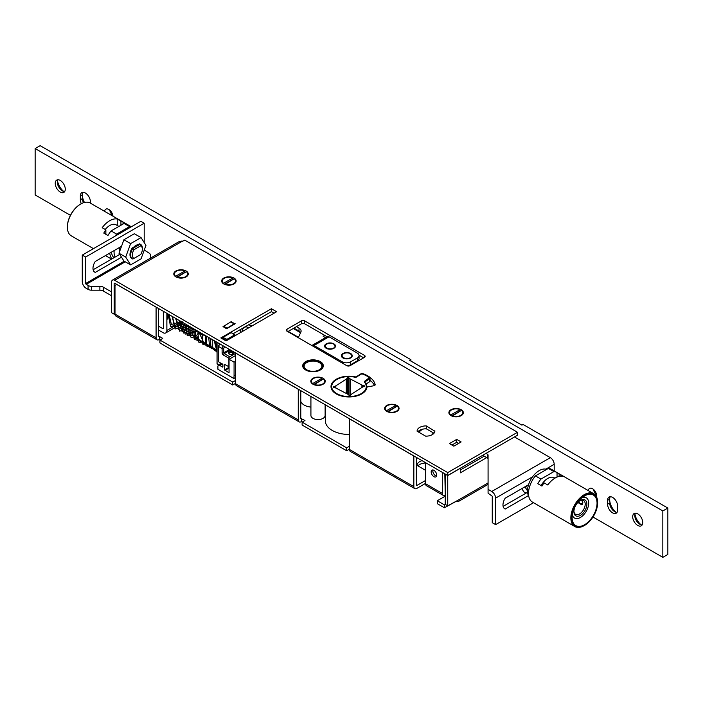 <?xml version="1.0" encoding="UTF-8"?>
<svg xmlns="http://www.w3.org/2000/svg" width="703" height="703" viewBox="0 0 703 703"><rect width="100%" height="100%" fill="white"/><g stroke="black" fill="none" stroke-linecap="round" stroke-linejoin="round"><path stroke-width="1.05" d="M70.432 215.32L35.15 194.951L35.15 148.561L40.168 145.662L410.921 359.716L410.921 361.07M410.921 359.716L409.752 360.393L521.89 425.139L523.067 424.463L667.85 508.049L667.85 554.439L662.832 557.338L592.981 517.013M300.585 332.739L293.248 328.503M596.601 494.815A5.914 3.418 60 0 1 593.473 489.393M112.875 215.54A5.914 3.418 60 0 1 109.738 210.118M634.958 514.139A11.248 6.494 -120 0 0 641.11 524.79M57.497 180.75A11.248 6.494 -120 0 0 63.648 191.392M83.016 192.332A7.1 4.104 -120 0 0 82.436 194.705L82.436 195.188A11.248 6.494 -120 0 0 84.448 202.455M610.266 496.74A7.1 4.104 -120 0 0 609.686 499.112L609.686 499.596A11.248 6.494 -120 0 0 616.004 512.223M35.15 148.561L662.832 510.949L667.85 508.049M662.832 510.949L662.832 557.338M60.256 192.051A7.1 4.104 60 0 1 55.616 185.794A7.1 4.104 60 0 1 56.706 180.1A7.1 4.104 60 0 1 60.256 180.451A7.1 4.104 60 0 1 64.896 186.708A7.1 4.104 60 0 1 63.806 192.402A7.1 4.104 60 0 1 60.256 192.051M637.718 525.449A7.1 4.104 60 0 1 633.078 519.192A7.1 4.104 60 0 1 634.168 513.498A7.1 4.104 60 0 1 637.718 513.849A7.1 4.104 60 0 1 642.357 520.106A7.1 4.104 60 0 1 641.268 525.8A7.1 4.104 60 0 1 637.718 525.449M607.594 500.316A7.1 4.104 60 0 1 609.062 497.065A7.1 4.104 60 0 1 614.536 498.972A7.1 4.104 60 0 1 617.638 506.116L617.638 509.983A7.1 4.104 60 0 1 616.162 513.234A7.1 4.104 60 0 1 610.696 511.336A7.1 4.104 60 0 1 607.594 504.183L607.594 500.316L609.686 499.112M81.284 203.694A7.1 4.104 60 0 1 80.344 199.784L80.344 195.917A7.1 4.104 60 0 1 81.812 192.666A7.1 4.104 60 0 1 87.286 194.564A7.1 4.104 60 0 1 90.388 201.717L90.388 203.141M298.467 337.308L288.23 331.403M588.367 490.641A5.914 3.418 60 0 1 589.571 488.427A5.914 3.418 60 0 1 592.532 488.726A5.914 3.418 60 0 1 596.601 497.03M104.633 211.366A5.914 3.418 60 0 1 105.837 209.151A5.914 3.418 60 0 1 108.798 209.441A5.914 3.418 60 0 1 112.955 216.173M180.32 241.885L181.945 240.944L182.692 241.384M57.91 179.775A7.1 4.104 -120 0 0 57.33 182.147A7.1 4.104 -120 0 0 62.347 190.838L62.347 190.838A7.1 4.104 -120 0 0 64.694 191.524M635.371 513.164A7.1 4.104 -120 0 0 634.791 515.536A7.1 4.104 -120 0 0 639.818 524.236L639.818 524.236A7.1 4.104 -120 0 0 642.164 524.921M607.594 504.183L609.686 502.979A7.1 4.104 -120 0 0 614.703 511.679A7.1 4.104 -120 0 0 617.049 512.355M80.344 199.784L82.436 198.571A7.1 4.104 -120 0 0 83.49 202.736M114.993 313.714L114.15 314.197L111.645 312.747L111.645 282.017A4.262 2.461 -120 0 1 112.524 280.066A4.262 2.461 -120 0 1 114.659 280.277L447.741 472.583L517.54 432.283L184.792 240.171L180.768 242.104A4.262 2.461 -120 0 0 178.641 241.894L112.524 280.066M158.597 330.094L163.026 332.66A5.448 3.146 -120 0 0 165.75 332.923A5.448 3.146 -120 0 0 166.875 330.436L166.875 320.014L168.755 314.408M444.393 504.859L445.236 504.376L447.741 505.826L459.463 499.446A4.262 2.461 -120 0 1 458.576 501.397A4.262 2.461 -120 0 1 456.449 501.186L444.393 507.759L444.393 504.859L437.284 500.756L445.236 496.169M416.861 485.483L416.361 485.193L416.861 485.483L425.57 480.465M349.488 446.203L346.649 447.846L346.649 450.746L302.123 425.043L302.123 422.143L346.649 447.846M302.123 422.143L304.97 420.499L300.787 418.47L300.787 390.64M235.593 380.446L232.746 382.089L232.746 384.989L235.593 383.346M232.746 384.989L159.933 342.95L159.933 340.05L232.746 382.089M159.933 340.05L162.78 338.407L159.432 336.473L159.432 339.373L160.266 339.857M159.098 336.667L158.597 336.377L159.432 336.473M425.57 470.316L417.116 465.439A8.875 5.123 180 0 1 417.107 465.245A8.875 5.123 180 0 1 422.046 460.65M234.749 378.029L235.593 378.513M310.919 396.492L310.919 415.473A7.1 4.104 0 0 0 313.002 418.373A7.1 4.104 0 0 0 320.744 419.26A7.1 4.104 0 0 0 325.129 415.473L325.129 404.691M325.322 404.805L325.322 420.789A23.674 13.665 0 0 0 349.488 434.454M300.787 401.325A12.426 7.171 0 0 0 310.919 407.09M114.15 314.197L114.15 283.467L114.659 283.177L447.741 475.483L517.54 435.183L517.54 432.283M116.751 284.39L114.993 285.4L114.993 314.1A4.262 2.461 -60 0 0 115.872 316.051L156.962 339.777A4.262 2.461 120 0 0 159.098 339.567L159.432 339.373M116.663 284.434L156.163 307.141M156.962 339.777A4.262 2.461 120 0 1 156.084 337.827L156.084 307.193M158.597 336.377L158.597 308.547M349.488 449.103L346.649 450.746M414.735 488.594L350.375 451.44A4.262 2.461 -60 0 1 349.488 449.489L349.488 418.856L413.847 456.01L413.847 486.643A4.262 2.461 -60 0 0 414.735 488.594A4.262 2.461 -60 0 0 416.861 488.383L425.57 483.356M437.284 500.756L437.284 503.656L444.393 507.759M299.153 421.87L236.472 385.683A4.262 2.461 -60 0 1 235.593 383.733L235.593 353.091L298.274 389.286L298.274 419.919A4.262 2.461 -60 0 0 299.153 421.87A4.262 2.461 -60 0 0 301.288 421.659L302.457 421.949M417.977 465.931A8.875 5.123 180 0 1 425.57 463.022M416.361 485.193L416.361 457.363M442.301 472.346L442.301 493.409A4.262 2.461 120 0 0 443.189 495.36L426.449 485.694A4.262 2.461 -60 0 1 425.57 483.743L425.57 462.679M443.189 495.36A4.262 2.461 120 0 0 445.236 495.193M433.936 470.316A3.902 2.258 60 0 1 436.484 473.76A3.902 2.258 60 0 1 435.886 476.889A3.902 2.258 60 0 1 433.936 476.696A3.902 2.258 60 0 1 431.387 473.251A3.902 2.258 60 0 1 431.985 470.122A3.902 2.258 60 0 1 433.936 470.316M445.236 492.293L444.814 473.796M486.704 457.627L460.298 472.873L460.298 468.33L447.741 475.58L447.741 505.826M484.191 456.185L460.298 469.973M445.315 474.086L445.236 504.376M447.741 475.58L445.236 474.13M436.537 476.08A3.902 2.258 60 0 1 435.605 475.729A3.902 2.258 -120 0 1 433.004 469.964M301.622 421.466L301.622 418.566M306.728 362.563A8.875 5.123 0 0 0 304.127 366.193A8.875 5.123 0 0 0 309.601 370.92A8.875 5.123 0 0 0 319.276 369.813A8.875 5.123 180 0 0 321.877 366.193A8.875 5.123 180 0 0 316.403 361.456A8.875 5.123 180 0 0 306.728 362.563M306.227 362.273A9.587 5.536 180 0 1 319.777 362.273A9.587 5.536 180 0 1 319.777 370.103A9.587 5.536 180 0 1 306.227 370.103A9.587 5.536 180 0 1 306.227 362.273L305.884 362.467A10.062 5.809 180 0 1 305.893 362.467A10.062 5.809 180 0 0 302.94 366.579A10.062 5.809 180 0 0 303.002 367.23M319.944 362.37A10.062 5.809 180 0 1 320.12 362.467A10.062 5.809 180 0 1 323.064 366.579A10.062 5.809 180 0 1 323.002 367.23M246.182 326.64L245.224 327.044A7.1 4.104 0 0 0 242.298 330.357A7.1 4.104 0 0 0 242.535 331.403M482.689 455.316L487.381 458.022L487.381 454.156A2.364 1.371 180 0 1 488.075 455.122L488.075 489.35L491.757 491.476L550.344 457.653L514.491 436.95M488.075 458.989A2.364 1.371 0 0 0 487.381 458.022M488.075 489.35L488.075 493.216L492.258 496.213L492.258 522.689L495.606 524.623L533.533 502.724M350.639 361.825L357.335 357.959A5.914 3.418 0 0 0 359.066 355.542A5.914 3.418 0 0 0 357.335 353.126L329.048 336.799L313.977 345.498L342.273 361.825A5.914 3.418 0 0 0 350.639 361.825L350.639 364.725A5.914 3.418 180 0 1 348.178 365.578L349.743 365.815M313.977 345.498A3.55 2.047 -120 0 0 312.202 345.314A3.55 2.047 -120 0 0 311.912 345.56M312.202 345.314L327.273 336.623A3.55 2.047 60 0 1 329.048 336.799M325.498 337.642L323.187 336.315L324.777 335.393M350.639 364.725L357.335 360.859A5.914 3.418 0 0 0 359.066 358.442L359.066 355.542M486.037 453.382L487.381 454.156M348.178 365.578A5.914 3.418 180 0 1 346.843 365.718M342.941 357.959A5.448 3.146 180 0 1 341.342 355.736A5.448 3.146 180 0 1 344.707 352.836A5.448 3.146 180 0 1 350.639 353.512A5.448 3.146 180 0 1 352.229 355.736A5.448 3.146 180 0 1 348.873 358.644A5.448 3.146 180 0 1 342.941 357.959M326.201 348.293A5.448 3.146 0 0 0 332.132 348.978A5.448 3.146 0 0 0 335.498 346.069A5.448 3.146 0 0 0 333.899 343.855A5.448 3.146 0 0 0 327.967 343.169A5.448 3.146 0 0 0 324.601 346.069A5.448 3.146 0 0 0 326.201 348.293M298.283 337.686L300.866 332.124A7.1 4.104 180 0 0 301.112 331.06A7.1 4.104 180 0 0 299.03 328.169L296.429 326.667M248.537 324.848A7.1 4.104 0 0 0 253.203 325.243M245.795 326.42L246.823 327.018L246.823 325.832M248.757 327.809A7.1 4.104 180 0 1 246.823 327.018M300.673 332.545A7.1 4.104 0 0 0 299.03 331.06L293.924 328.116M240.479 332.088A4.736 2.733 180 0 1 241.173 332.185M182.2 321.587L180.645 324.329L165.75 332.923M166.875 313.327L166.875 320.014M158.597 326.227L163.026 328.793L163.535 328.503L163.026 328.793M163.535 311.394L163.535 328.503M169.08 314.593L171.391 324.47L181.33 321.666M172.384 316.508L175.012 326.79L184.907 323.731M175.68 318.415L178.711 329.32L188.641 325.893M179.037 320.348L182.139 331.869L192.543 328.143M182.516 322.352L185.161 334.136L196.576 330.472M186.146 324.452L187.147 335.305L196.805 335.929M199.828 333.688L200.689 332.853M189.898 326.614L190.302 336.878L198.536 339.426M193.861 328.907L194.318 339.373L202.772 341.878M197.912 331.245L198.606 342.071L206.7 344.145M202.06 333.635L202.886 344.365L210.513 346.342M206.181 336.016L206.893 346.131L214.072 348.398M210.276 338.38L211.041 348.126L217.051 350.393M214.213 340.656L217.051 351.676M168.07 314.013L170.601 326.667L183.088 322.686M172.191 316.394L175.1 329.022L186.989 324.935M176.33 318.784L179.599 331.183L190.706 327.08M180.434 321.148L183.65 333.046L194.265 329.145M184.423 323.459L187.06 334.47L197.684 331.113M188.255 325.674L189.169 334.69L196.822 335.964M200.144 333.811L200.996 333.029M191.893 327.765L192.244 335.498L197.938 338.389M195.399 329.795L195.522 336.842L200.144 340.357M198.764 331.737L203.606 342.352M202.069 333.644L202.411 341.579L207.464 344.584M205.364 335.542L205.821 344.127L211.506 346.922M208.756 337.502L209.564 347.247L215.724 349.356M212.227 339.514L212.35 348.495L217.051 352.036M215.733 341.535L217.051 352.924M167.63 313.766L166.875 316.868M91.425 286.323L91.425 290.181A4.736 2.733 180 0 1 88.077 289.381L86.118 288.248A5.448 3.146 -120 0 1 82.269 281.587L82.269 255.101L85.617 257.034L85.617 283.52L88.077 285.515A4.736 2.733 0 0 0 91.425 286.323L99.888 286.323A4.736 2.733 180 0 1 103.236 287.123L111.645 291.973M150.653 258.054A4.736 2.733 180 0 1 150.389 257.166L150.389 254.978A4.736 2.733 0 0 0 149.001 253.045L144.273 250.04M150.389 254.978L150.389 257.166M91.425 290.181L99.888 290.181L99.888 286.323M111.645 295.84L103.236 290.989A4.736 2.733 0 0 0 99.888 290.181M82.269 255.101L140.855 221.278L144.203 223.211L144.203 242.579M93.139 269.75L115.064 257.087A16.573 9.57 -60 0 1 114.071 252.21A16.573 9.57 -60 0 1 114.15 250.567M114.027 257.693A16.573 9.57 -60 0 1 111.461 252.113M118.359 234.266A16.573 9.57 -60 0 1 123.113 230.364A16.573 9.57 -60 0 1 127.858 228.783M123.025 224.037L123.025 221.981L127.208 224.398A18.937 10.932 120 0 0 127.05 224.31A18.937 10.932 120 0 0 124.071 223.431L111.1 230.918L116.628 234.108L129.589 226.621A18.937 10.932 120 0 1 131.145 226.884M116.628 234.108A18.937 10.932 120 0 0 115.072 236.164M109.782 253.089A18.937 10.932 120 0 0 111.953 258.889M93.455 248.642L71.293 235.848A18.937 10.932 -60 0 1 67.374 227.174L67.374 227.174A18.937 10.932 -60 0 1 80.757 203.984A18.937 10.932 -60 0 1 90.23 203.044L122.867 221.893A18.937 10.932 120 0 0 120.934 221.155L117.252 219.028A18.937 10.932 120 0 0 102.19 227.728L105.872 229.855A18.937 10.932 120 0 0 103.78 233.097L107.963 235.514A18.937 10.932 120 0 1 111.1 230.918M105.468 255.576L107.963 257.017A18.937 10.932 120 0 0 108.113 257.105L111.575 259.108M124.071 223.431L129.589 226.621M67.374 226.788L67.374 226.788A18.463 10.659 -60 0 1 80.423 204.178A18.463 10.659 -60 0 1 80.59 204.081M117.252 225.478L117.252 219.028M116.584 225.118A13.023 7.513 120 0 0 116.223 224.89A13.023 7.513 120 0 0 105.222 229.486M120.934 225.241L120.934 221.155M105.872 234.301L105.872 229.855M85.617 257.034L144.203 223.211M123.913 239.758L134.352 233.73L141.048 237.596L145.969 245.382L141.048 258.853L130.609 264.882L123.913 261.015L118.992 253.229L123.913 239.758L130.609 243.625L141.048 237.596M121.522 246.314L95.274 261.463A8.524 4.921 120 0 0 94.747 272.149A8.524 4.921 120 0 0 95.274 272.386L121.522 257.228M130.609 264.882L125.688 257.096L118.992 253.229M142.358 249.214L142.358 248.247A8.287 4.78 120 0 0 140.644 244.451A8.287 4.78 120 0 0 140.125 244.222L139.458 243.836L137.841 244.767A7.1 4.104 120 0 0 133.825 247.087L132.208 248.018A8.287 4.78 120 0 0 131.689 258.414L132.357 258.801A8.287 4.78 120 0 0 132.876 259.029L140.662 254.539A7.1 4.104 120 0 0 142.358 249.214A7.1 4.104 120 0 0 140.662 245.839L134.018 249.679A7.1 4.104 120 0 0 134.018 258.379M140.662 245.839L140.125 244.222L132.876 248.405L132.208 248.018M125.688 257.096L130.609 243.625M140.644 244.451L139.976 244.064A8.287 4.78 120 0 0 139.458 243.836M134.018 249.679L132.876 248.405A8.287 4.78 120 0 0 132.357 258.801M140.125 254.846L140.662 254.539M94.281 271.815L95.274 272.386M119.73 254.398L115.064 257.087M119.747 247.333A8.761 5.053 120 0 0 119.598 249.02A8.761 5.053 120 0 0 119.844 250.892M417.977 431.721A8.875 5.123 180 0 1 426.317 428.812L433.997 433.241M451.932 445.043L456.695 442.292L458.62 443.4M274.082 313.186L271.411 311.64L233.273 333.653M327.088 336.728L304.715 323.811A2.364 1.371 0 0 0 301.367 323.811L287.808 331.64M363.636 357.827L359.031 355.173M370.015 380.27A26.398 15.238 180 0 1 374.497 385.56M447.741 475.483L447.741 472.583M305.717 370.006A10.299 5.949 180 0 1 302.703 365.806A10.299 5.949 180 0 1 309.065 360.314A10.299 5.949 180 0 1 320.287 361.597A10.299 5.949 180 0 1 323.301 365.806A10.299 5.949 180 0 1 316.939 371.298A10.299 5.949 180 0 1 305.717 370.006M434.858 430.834A8.875 5.123 180 0 1 434.858 431.036A8.875 5.123 180 0 1 425.649 436.15L417.116 431.229A8.875 5.123 180 0 1 417.107 431.036A8.875 5.123 180 0 1 426.317 425.913L434.858 431.229M461.133 441.95L453.857 446.159L449.419 443.593L456.695 439.393L461.133 441.95M451.01 415.622A7.223 4.165 180 0 1 451.01 409.726A7.223 4.165 180 0 1 461.221 409.726A7.223 4.165 180 0 1 461.221 415.622A7.223 4.165 180 0 1 451.01 415.622L451.027 415.631M386.738 411.369A7.223 4.165 180 0 1 386.738 405.473A7.223 4.165 180 0 1 396.94 405.473A7.223 4.165 180 0 1 396.94 411.369A7.223 4.165 180 0 1 386.738 411.369L386.755 411.378M323.125 378.319A7.223 4.165 180 0 1 323.125 384.207A7.223 4.165 180 0 1 312.923 384.207L312.923 384.207A7.223 4.165 180 0 1 312.923 378.319A7.223 4.165 180 0 1 323.125 378.319M234.002 278.054A7.223 4.165 180 0 1 234.002 283.95A7.223 4.165 180 0 1 223.791 283.95L223.791 283.95A7.223 4.165 180 0 1 223.791 278.054A7.223 4.165 180 0 1 234.002 278.054M175.917 276.894A7.223 4.165 180 0 1 175.917 270.998A7.223 4.165 180 0 1 186.128 270.998A7.223 4.165 180 0 1 186.128 276.894A7.223 4.165 180 0 1 175.917 276.894L175.935 276.912M355.217 376.834A1.186 0.685 0 0 0 356.509 376.65L360.762 373.926A1.889 1.09 180 0 1 363.187 373.732A26.398 15.238 180 0 1 375.156 384.576A1.889 1.09 180 0 1 375.174 384.726A1.889 1.09 180 0 1 373.829 385.762L367.748 386.843A1.186 0.685 0 0 0 366.922 387.441A17.988 10.387 180 0 1 348.249 396.958A17.988 10.387 180 0 1 330.999 386.58A17.988 10.387 180 0 1 355.217 376.834L355.217 377.247M223.044 326.605L226.551 328.74L235.171 323.767L231.138 321.939M226.05 340.92L276.595 311.737L271.411 308.74L220.856 337.923L226.05 340.92M304.715 320.911A2.364 1.371 180 0 0 301.367 320.911L286.973 329.224L286.973 331.157L346.728 365.657A2.364 1.371 180 0 0 350.076 365.657L364.47 357.344A2.364 1.371 180 0 0 365.165 356.377A2.364 1.371 180 0 0 364.47 355.41L304.715 320.911L304.715 323.811M286.973 331.157A2.364 1.371 180 0 1 286.279 330.19A2.364 1.371 180 0 1 286.973 329.224M426.317 428.812L426.317 425.913M456.695 442.292L456.695 439.393M449.498 412.916A6.626 3.823 0 0 0 449.489 413.153A6.626 3.823 0 0 0 450.808 415.447L450.808 414.963A6.626 3.823 0 0 1 449.489 412.67A6.626 3.823 0 0 1 453.145 409.251A6.626 3.823 0 0 1 460.078 409.603L450.808 414.963M459.331 411.589A5.448 3.146 0 0 0 459.235 411.545L451.651 415.921L450.808 415.447M460.078 409.603L459.235 411.545M461.001 415.737A6.626 3.823 0 0 0 462.741 413.153A6.626 3.823 0 0 0 462.732 412.916M452.143 415.737A6.626 3.823 0 0 0 459.085 416.088A6.626 3.823 0 0 0 462.741 412.67A6.626 3.823 0 0 0 461.423 410.376L452.143 416.15M385.226 408.663A6.626 3.823 0 0 0 385.209 408.9A6.626 3.823 0 0 0 386.527 411.193L386.527 410.71A6.626 3.823 0 0 1 385.209 408.417A6.626 3.823 0 0 1 388.873 404.998A6.626 3.823 0 0 1 395.807 405.35L386.527 410.71M395.06 407.336A5.448 3.146 0 0 0 394.963 407.292L387.379 411.668L386.527 411.193M395.807 405.35L394.963 407.292M396.729 411.483A6.626 3.823 0 0 0 398.469 408.9A6.626 3.823 0 0 0 398.452 408.663M387.871 411.483A6.626 3.823 0 0 0 394.805 411.844A6.626 3.823 0 0 0 398.469 408.417A6.626 3.823 0 0 0 397.151 406.123L387.871 411.896M322.914 384.33A6.626 3.823 0 0 0 324.654 381.747A6.626 3.823 0 0 0 324.637 381.509M314.056 384.33A6.626 3.823 0 0 0 320.99 384.682A6.626 3.823 0 0 0 324.654 381.263A6.626 3.823 0 0 0 323.336 378.97L314.056 384.743M321.245 380.182A5.448 3.146 0 0 0 321.148 380.138L313.564 384.515A5.448 3.146 0 0 0 313.635 384.576M311.411 381.509A6.626 3.823 0 0 0 311.394 381.747A6.626 3.823 0 0 0 312.712 384.04L312.712 383.557A6.626 3.823 0 0 1 311.394 381.263A6.626 3.823 0 0 1 315.058 377.845A6.626 3.823 0 0 1 321.992 378.196L312.712 383.557M313.564 384.515L312.712 384.04M321.992 378.196L321.148 380.138M233.783 284.074A6.626 3.823 0 0 0 235.523 281.49A6.626 3.823 0 0 0 235.505 281.244M224.925 284.065A6.626 3.823 0 0 0 231.858 284.425A6.626 3.823 0 0 0 235.523 281.007A6.626 3.823 0 0 0 234.204 278.713L224.925 284.487M232.113 279.917A5.448 3.146 0 0 0 232.016 279.882L224.433 284.258A5.448 3.146 0 0 0 224.503 284.311M222.28 281.244A6.626 3.823 0 0 0 222.262 281.49A6.626 3.823 0 0 0 223.589 283.775L223.589 283.291A6.626 3.823 0 0 1 222.262 281.007A6.626 3.823 0 0 1 225.927 277.58A6.626 3.823 0 0 1 232.86 277.94L223.589 283.291M224.433 284.258L223.589 283.775M232.86 277.94L232.016 279.882M174.406 274.188A6.626 3.823 0 0 0 174.397 274.434A6.626 3.823 0 0 0 175.715 276.727L175.715 276.244A6.626 3.823 0 0 1 174.397 273.95A6.626 3.823 0 0 1 178.052 270.523A6.626 3.823 0 0 1 184.994 270.883L175.715 276.244M184.239 272.861A5.448 3.146 0 0 0 184.142 272.826L176.558 277.202L175.715 276.727M184.994 270.883L184.142 272.826M185.908 277.017A6.626 3.823 0 0 0 187.648 274.434A6.626 3.823 0 0 0 187.639 274.188M177.051 277.017A6.626 3.823 0 0 0 183.993 277.369A6.626 3.823 0 0 0 187.648 273.95A6.626 3.823 0 0 0 186.33 271.657L177.051 277.43M361.272 374.005L356.693 376.94A1.661 0.958 180 0 1 356.632 376.984A1.661 0.958 180 0 1 354.892 377.203A17.276 9.974 0 0 0 336.772 379.523A17.276 9.974 0 0 0 335.498 392.81A17.276 9.974 0 0 0 358.231 395.007A17.276 9.974 0 0 0 364.523 382.212A1.661 0.958 180 0 1 364.778 381.149L369.4 377.696A25.563 14.763 0 0 0 367.063 376.14A25.563 14.763 0 0 0 362.159 373.926L360.762 373.926M356.509 377.036L360.762 374.312M361.658 373.987L360.929 374.207L361.658 373.987M366.008 384.058L369.716 381.685A1.186 0.685 180 0 0 370.015 381.228A1.186 0.685 180 0 0 369.778 380.815M350.314 395.49L350.314 378.987A2.364 1.371 0 0 1 349.909 378.724L348.688 377.634L347.669 377.669L347.669 394.163A2.364 1.371 0 0 1 348.064 394.436L349.286 395.525L350.314 395.49L351.324 394.339A2.364 1.371 0 0 1 351.676 394.049L362.133 387.344A2.364 1.371 0 0 1 362.599 387.107L364.752 386.123L362.432 385.226L362.432 387.177M350.314 378.987L361.922 385.024A2.364 1.371 0 0 0 362.432 385.226M347.669 377.669L346.649 378.82L346.649 393.636M347.669 394.163L336.06 388.135A2.364 1.371 0 0 0 335.551 387.933L333.231 387.037L335.375 386.044A2.364 1.371 0 0 0 335.849 385.815L346.298 379.11A2.364 1.371 0 0 0 346.649 378.82M365.701 390.42A17.751 10.246 0 0 0 366.746 386.966A17.751 10.246 0 0 0 364.945 382.476A1.186 0.685 180 0 1 364.831 382.177A1.186 0.685 180 0 1 365.129 381.72L369.716 378.785A1.186 0.685 0 0 0 370.015 378.328A1.186 0.685 0 0 0 369.778 377.915A26.037 15.035 0 0 0 367.405 376.333A26.037 15.035 0 0 0 367.23 376.237M336.605 379.62A17.751 10.246 0 0 0 336.438 379.717A17.751 10.246 0 0 0 331.236 386.966A17.751 10.246 0 0 0 332.273 390.42M231.568 321.684L231.568 322.185M271.411 308.74L271.411 311.64M432.178 434.7L432.178 432.196M422.494 429.217A35.51 20.501 120 0 0 419.12 431.932L418.241 431.422M419.12 431.932L419.12 432.38M343.38 353.811A5.325 3.076 0 0 0 343.205 353.908A5.325 3.076 0 0 0 341.649 356.087A5.325 3.076 0 0 0 342.124 357.361M350.402 353.714A4.851 2.803 0 0 0 343.539 353.714A4.851 2.803 0 0 0 343.539 357.678A4.851 2.803 0 0 0 350.402 357.678A4.851 2.803 0 0 0 350.402 353.714L352.229 355.903M335.489 346.236L333.661 344.057A4.851 2.803 0 0 0 326.807 344.057A4.851 2.803 0 0 0 326.807 348.02A4.851 2.803 0 0 0 333.661 348.02A4.851 2.803 0 0 0 333.661 344.057M326.64 344.154A5.325 3.076 0 0 0 326.464 344.25A5.325 3.076 0 0 0 324.909 346.421A5.325 3.076 0 0 0 325.384 347.695M554.192 470.913L554.192 464.314A5.448 3.146 60 0 0 550.344 457.653M495.606 524.623L495.606 498.137A5.448 3.146 -120 0 0 491.757 491.476M528.419 495.624L505.211 509.025A8.524 4.921 -60 0 1 504.736 508.805A8.524 4.921 -60 0 1 505.211 498.199L528.542 484.736M527.566 492.258L503.12 506.362M526.354 485.993L525.633 487.952L527.505 490.905A16.573 9.57 -60 0 1 534.218 474.78A16.573 9.57 -60 0 1 546.67 469.393M524.297 487.179L525.633 487.952M505.211 509.025L504.315 508.506M521.802 488.62L523.867 491.88L526.037 493.137M528.761 496.274A16.573 9.57 -60 0 1 527.505 490.896M597.638 502.399L597.638 502.786A18.463 10.659 120 0 0 584.58 495.246A18.463 10.659 120 0 0 571.521 517.856A18.463 10.659 120 0 0 584.58 525.396A18.463 10.659 120 0 0 597.638 502.786L597.638 502.399A18.937 10.932 120 0 0 593.71 493.726L561.073 474.885A18.937 10.932 -60 0 0 559.14 474.156L562.822 476.274A18.937 10.932 120 0 0 547.751 484.973L544.069 482.847A18.937 10.932 -60 0 0 541.978 486.089L537.795 483.673A18.937 10.932 -60 0 1 540.941 479.086L553.902 471.599L548.375 468.409L535.414 475.896A18.937 10.932 -60 0 0 532.426 502.083L537.953 505.272A18.937 10.932 -60 0 1 537.795 505.176L541.978 507.592A18.937 10.932 -60 0 0 542.136 507.689L574.773 526.529A18.937 10.932 120 0 0 584.246 525.589A18.937 10.932 120 0 0 584.413 525.493M540.941 479.086L535.414 475.896M548.375 468.409A18.937 10.932 -60 0 1 551.363 469.279L556.89 472.469A18.937 10.932 -60 0 1 557.04 472.565L557.04 477.065M593.71 493.726A18.937 10.932 120 0 0 579.123 498.805A18.937 10.932 120 0 0 570.854 517.856A18.937 10.932 120 0 0 574.773 526.529M553.902 471.599A18.937 10.932 -60 0 1 556.89 472.469M561.073 474.885A18.937 10.932 -60 0 1 561.231 474.982L557.04 472.565M572.11 517.522A17.637 10.185 -60 0 1 584.58 495.923A17.637 10.185 -60 0 1 597.049 503.12A17.637 10.185 -60 0 1 584.58 524.719A17.637 10.185 -60 0 1 572.11 517.522M582.269 497.504A11.714 6.766 -60 0 1 588.675 503.12A11.714 6.766 120 0 1 581.337 516.863A11.714 6.766 120 0 1 572.321 514.737M573.912 511.652L573.912 511.652A9.174 5.299 120 0 0 580.397 515.396A9.174 5.299 120 0 0 586.882 504.165A9.174 5.299 120 0 0 580.397 500.413A9.174 5.299 120 0 0 573.912 511.652M573.92 511.143A7.988 4.613 120 0 0 575.564 514.341A7.988 4.613 120 0 0 581.715 512.206A7.988 4.613 120 0 0 585.204 504.165A7.988 4.613 120 0 0 583.552 500.501A7.988 4.613 120 0 0 579.957 500.685M581.627 500.158L582.945 502.856L581.785 504.842L577.848 502.487M578.727 501.634A2.961 1.705 60 0 0 580.397 503.559A2.961 1.705 60 0 0 582.488 502.346A2.961 1.705 -120 0 0 582.075 500.677M580.397 503.559L581.065 503.946A3.902 2.258 -120 0 0 582.418 504.315M559.14 474.156L559.14 476.379M554.922 478.163L554.263 477.785A13.023 7.513 120 0 0 541.09 485.58M220.109 362.625L220.109 364.321M218.756 361.852A1.186 0.685 180 0 1 218.405 361.368L218.405 346.096A1.186 0.685 180 0 0 218.756 346.579L218.756 361.852L222.939 364.839L222.789 367.098L219.591 365.419A2.364 1.371 -120 0 0 218.405 365.305A2.364 1.371 -120 0 0 217.912 366.386L217.912 369.286L233.906 378.522L235.593 377.546M235.593 374.84L234.073 375.718L234.073 362.186L235.593 361.307M233.906 378.522L234.073 375.718M235.593 355.507L229.046 359.286L229.046 372.818L224.608 369.866L229.046 367.309M229.046 359.286L234.073 362.186M235.593 353.381L229.714 356.773A1.186 0.685 120 0 0 228.879 358.222L228.879 366.729L224.714 364.435L224.608 369.866M229.046 367.115A1.775 1.028 180 0 1 229.029 366.966L229.029 366.641M232.544 352.054A2.461 1.424 180 0 1 233.053 353.635A2.461 1.424 180 0 1 229.064 354.057A2.461 1.424 180 0 1 228.563 353.635A2.461 1.424 180 0 1 229.406 351.887A2.461 1.424 180 0 1 232.544 352.054M232.06 354.163A1.775 1.028 0 0 0 232.579 353.442A1.775 1.028 0 0 0 231.48 352.493A1.775 1.028 0 0 0 229.547 352.713A1.775 1.028 180 0 0 229.029 353.442A1.775 1.028 180 0 0 230.127 354.391A1.775 1.028 180 0 0 232.06 354.163M217.051 350.112L198.369 339.338L196.655 335.612L197.517 334.127A1.424 1.16 -60 0 1 199.09 333.407L206.541 336.227M217.552 363.996L217.051 363.706L217.051 342.291M234.574 324.109L231.225 322.229M230.725 321.939L223.009 326.702M234.073 323.872L226.357 328.635M240.479 332.589L240.479 329.496M80.344 195.917L82.436 194.705M301.288 418.76L300.787 418.47M114.659 283.177L114.15 283.467M156.084 337.827L114.993 314.1M413.847 486.643L349.488 449.489M442.301 493.409L425.57 483.743M488.075 482.935L459.463 499.446M298.274 419.919L235.593 383.733M342.273 361.825L342.273 363.082M357.335 360.859L357.335 357.959M299.03 328.169L299.03 331.06M181.69 321.877L166.875 330.436M86.118 284.39L125.257 261.788M143.913 251.015L144.704 250.567M85.617 283.52L124.246 261.208M88.077 285.515L88.077 289.381M103.236 290.989L103.236 287.123M180.768 242.104L114.659 280.277M363.187 374.304L363.187 373.732M364.778 381.149L365.129 382.704M369.365 378.214L369.716 381.685M364.426 385.815L364.426 386.43M361.922 387.476L361.922 385.024M349.909 378.724L349.909 395.666M348.688 377.634L348.688 394.989M346.298 393.46L346.298 379.11M335.849 388.03L335.849 385.815M335.375 386.044L335.375 387.88M333.494 386.755L333.494 387.327M364.47 355.41L364.47 357.344M301.367 320.911L301.367 323.811M495.606 498.137L532.61 476.775M545.827 469.147L554.192 464.314M219.591 365.419L222.271 363.873M222.939 366.773L222.438 367.063M219.995 343.995A2.364 1.371 120 0 0 218.756 346.579L222.104 348.512A1.186 0.685 0 0 0 223.774 348.512A1.186 0.685 -60 0 1 224.608 347.062L224.96 346.86M228.879 358.222L223.44 355.085A1.889 1.09 60 0 1 222.104 352.765L222.104 348.512A2.364 1.371 -60 0 1 223.343 345.929M224.942 370.446L229.046 368.082M231.639 332.95L234.486 334.98L226.955 339.329L222.939 337.396L231.138 332.66M229.969 332.95L231.498 332.624L235.338 335.366A1.186 0.685 180 0 0 234.987 334.883L234.486 334.593M234.987 335.762L234.486 334.98M223.44 355.085A1.186 0.685 -60 0 1 224.275 353.635L223.774 352.765L229.477 349.47M229.714 356.773L224.275 353.635L230.487 350.05M222.104 352.765A1.186 0.685 0 0 0 223.774 352.765L223.774 348.512M224.538 346.614A1.186 0.685 60 0 1 224.608 347.062M225.786 340.762L225.786 340.199L222.438 338.266A1.186 0.685 180 0 1 222.086 337.783A1.186 0.685 180 0 1 222.438 337.299L222.939 337.009M222.086 338.635L222.587 336.974L230.47 332.66M227.456 340.111L226.955 339.329M222.939 337.396L222.438 338.828M227.007 340.366A1.186 0.685 180 0 1 225.786 340.199L226.287 339.329M219.116 364.901L217.051 363.706M226.805 328.073L223.457 326.139M488.075 484.376L458.576 501.397M323.064 367.071L323.064 366.579M302.94 367.071L302.94 366.579M242.298 330.357L242.298 331.535M127.05 224.31L131.329 226.779M116.223 224.89L118.886 226.428M449.489 413.153L449.489 412.67M462.741 413.153L462.741 412.67M385.209 408.9L385.209 408.417M398.469 408.9L398.469 408.417M324.654 381.747L324.654 381.263M311.394 381.747L311.394 381.263M235.523 281.49L235.523 281.007M222.262 281.49L222.262 281.007M174.397 274.434L174.397 273.95M187.648 274.434L187.648 273.95M370.015 378.328L370.015 381.228M366.746 388.258L366.746 386.966M331.236 388.258L331.236 386.966M341.649 356.773L341.649 356.087M324.909 347.106L324.909 346.421M218.405 365.305L221.577 363.477M219.837 343.618L218.405 346.096M232.579 354.022L232.579 353.442M229.029 354.022L229.029 353.442M218.905 365.015L217.192 364.031M234.433 323.837L231.085 321.904"/></g></svg>
